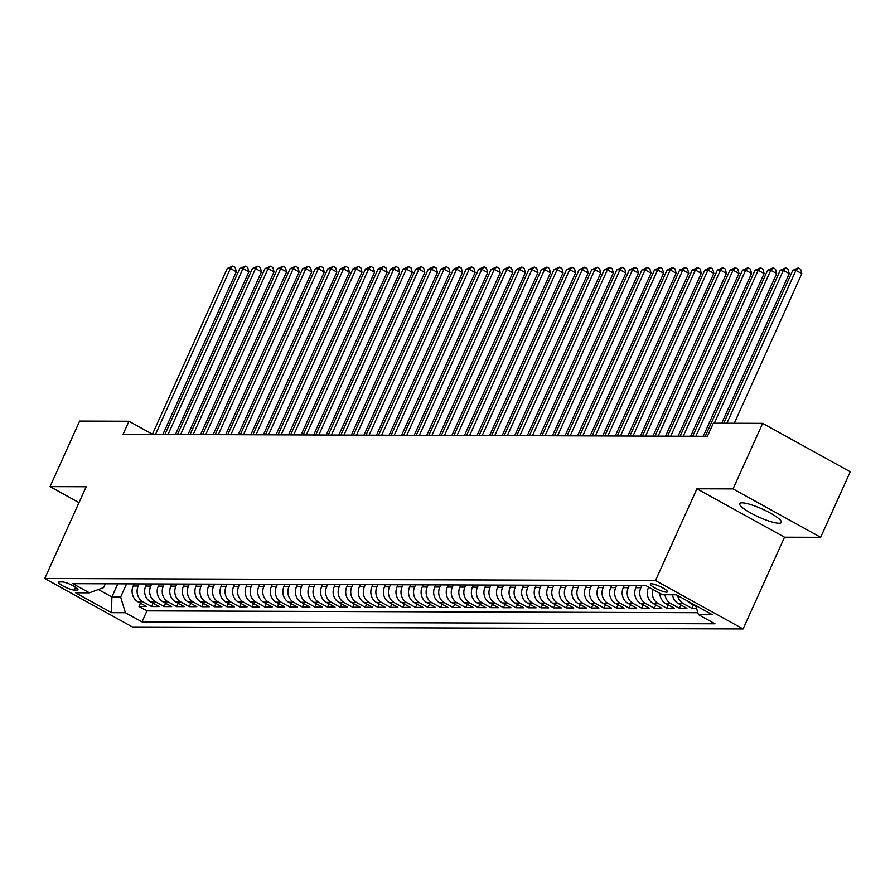 <?xml version="1.0" encoding="UTF-8"?>
<svg xmlns="http://www.w3.org/2000/svg" width="895" height="895" viewBox="0 0 895 895"><rect width="100%" height="100%" fill="white"/><g stroke="black" fill="none" stroke-linecap="round" stroke-linejoin="round"><path stroke-width="1.34" d="M742.044 502.845A22.856 4.352 -155.7 0 0 739.684 503.65A22.856 4.352 -155.7 0 0 754.597 515.061A22.856 4.352 -155.7 0 0 778.986 523.262A22.856 4.352 -155.7 0 0 781.346 522.456A22.856 4.352 -155.7 0 0 766.433 511.045A22.856 4.352 -155.7 0 0 742.044 502.845M651.359 583.775A9.375 1.79 -155.7 0 0 650.385 584.111A9.375 1.79 -155.7 0 0 656.505 588.787A9.375 1.79 -155.7 0 0 666.506 592.154A9.375 1.79 -155.7 0 0 667.48 591.83A9.375 1.79 -155.7 0 0 661.36 587.142A9.375 1.79 -155.7 0 0 651.359 583.775M820.659 537.313L733.05 488.894L696.925 488.782L784.523 537.201L820.659 537.313L850.25 471.777L762.652 423.357L713.326 423.19L707.408 436.301L123.051 434.343L128.969 421.243L79.644 421.075L50.053 486.623L79.006 502.621M784.523 537.201L743.096 628.961L132.348 626.925L44.75 578.506L655.487 580.542L743.096 628.961M134.138 583.876L133.176 586.012A11.724 10.583 90.2 0 0 137.908 601.731L146.545 606.508L139.005 606.486L140.504 603.174M139.161 583.887L138.199 586.035A11.724 10.583 90.2 0 0 142.931 601.753L151.579 606.53L153.079 603.208M151.579 606.53L159.12 606.553L150.472 601.776A11.724 10.583 90.2 0 1 145.74 586.057L146.702 583.92M159.276 583.954L158.303 586.102A11.724 10.583 90.2 0 0 163.035 601.82L171.683 606.597L164.143 606.575L165.642 603.252M171.84 583.999L170.867 586.135A11.724 10.583 90.2 0 0 175.61 601.865L184.247 606.642L176.707 606.609L178.206 603.297M184.404 584.043L183.441 586.18A11.724 10.583 90.2 0 0 188.174 601.899L196.822 606.676L189.281 606.653L190.769 603.342M196.967 584.088L196.005 586.225A11.724 10.583 90.2 0 0 200.737 601.943L209.385 606.721L201.845 606.698L203.344 603.375M209.542 584.122L208.569 586.27A11.724 10.583 90.2 0 0 213.312 601.988L221.949 606.765L214.408 606.743L215.908 603.42M222.105 584.166L221.143 586.303A11.724 10.583 90.2 0 0 225.876 602.033L234.512 606.81L226.972 606.776L228.471 603.465M234.669 584.211L233.707 586.348A11.724 10.583 90.2 0 0 238.439 602.066L247.087 606.844L239.547 606.821L241.035 603.51M247.233 584.256L246.27 586.393A11.724 10.583 90.2 0 0 251.003 602.111L259.651 606.888L252.11 606.866L253.609 603.543M259.807 584.29L258.834 586.438A11.724 10.583 90.2 0 0 263.577 602.156L272.214 606.933L264.674 606.911L266.173 603.588M272.371 584.334L271.409 586.471A11.724 10.583 90.2 0 0 276.141 602.201L284.778 606.978L277.237 606.944L278.737 603.633M284.934 584.379L283.972 586.516A11.724 10.583 90.2 0 0 288.705 602.234L297.353 607.011L289.812 606.989L291.311 603.678M297.509 584.424L296.536 586.561A11.724 10.583 90.2 0 0 301.279 602.279L309.916 607.056L302.376 607.034L303.875 603.711M310.073 584.457L309.111 586.605A11.724 10.583 90.2 0 0 313.843 602.324L322.48 607.101L314.939 607.078L316.438 603.756M322.636 584.502L321.674 586.639A11.724 10.583 90.2 0 0 326.406 602.369L335.054 607.134L327.514 607.112L329.002 603.801M335.2 584.547L334.238 586.684A11.724 10.583 90.2 0 0 338.97 602.402L347.618 607.179L340.078 607.157L341.577 603.845M347.775 584.592L346.801 586.728A11.724 10.583 90.2 0 0 351.545 602.447L360.182 607.224L352.641 607.202L354.14 603.879M360.338 584.625L359.376 586.773A11.724 10.583 90.2 0 0 364.108 602.492L372.745 607.269L365.205 607.235L366.704 603.924M372.902 584.67L371.94 586.807A11.724 10.583 90.2 0 0 376.672 602.536L385.32 607.302L377.779 607.28L379.279 603.968M385.476 584.715L384.503 586.851A11.724 10.583 90.2 0 0 389.247 602.57L397.883 607.347L390.343 607.325L391.842 604.013M398.04 584.759L397.078 586.896A11.724 10.583 90.2 0 0 401.81 602.615L410.447 607.392L402.907 607.369L404.406 604.047M410.604 584.793L409.642 586.941A11.724 10.583 90.2 0 0 414.374 602.659L423.022 607.437L415.481 607.403L416.969 604.091M423.167 584.838L422.205 586.975A11.724 10.583 90.2 0 0 426.937 602.704L435.585 607.47L428.045 607.448L429.544 604.136M435.742 584.882L434.769 587.019A11.724 10.583 90.2 0 0 439.512 602.738L448.149 607.515L440.608 607.492L442.108 604.181M448.305 584.927L447.343 587.064A11.724 10.583 90.2 0 0 452.076 602.782L460.712 607.56L453.172 607.537L454.671 604.215M460.869 584.961L459.907 587.098A11.724 10.583 90.2 0 0 464.639 602.827L473.287 607.604L465.747 607.571L467.235 604.259M473.433 585.006L472.47 587.142A11.724 10.583 90.2 0 0 477.203 602.872L485.851 607.638L478.31 607.615L479.809 604.304M486.007 585.05L485.034 587.187A11.724 10.583 90.2 0 0 489.778 602.906L498.414 607.683L490.874 607.66L492.373 604.349M498.571 585.095L497.609 587.232A11.724 10.583 90.2 0 0 502.341 602.95L510.978 607.727L503.449 607.705L504.937 604.382M511.134 585.129L510.172 587.265A11.724 10.583 90.2 0 0 514.905 602.995L523.553 607.772L516.012 607.739L517.511 604.427M523.709 585.173L522.736 587.31A11.724 10.583 90.2 0 0 527.479 603.04L536.116 607.806L528.576 607.783L530.075 604.472M536.273 585.218L535.311 587.355A11.724 10.583 90.2 0 0 540.043 603.073L548.68 607.85L541.139 607.828L542.639 604.517M548.836 585.263L547.874 587.4A11.724 10.583 90.2 0 0 552.607 603.118L561.255 607.895L553.714 607.873L555.202 604.55M561.4 585.296L560.438 587.433A11.724 10.583 90.2 0 0 565.17 603.163L573.818 607.94L566.278 607.906L567.777 604.595M573.975 585.341L573.001 587.478A11.724 10.583 90.2 0 0 577.745 603.208L586.382 607.974L578.841 607.951L580.34 604.64M586.538 585.386L585.576 587.523A11.724 10.583 90.2 0 0 590.308 603.241L598.945 608.018L591.405 607.996L592.904 604.684M599.102 585.431L598.14 587.567A11.724 10.583 90.2 0 0 602.872 603.286L611.52 608.063L603.98 608.041L605.479 604.718M611.677 585.464L610.703 587.601A11.724 10.583 90.2 0 0 615.447 603.331L624.083 608.108L616.543 608.074L618.042 604.763M624.24 585.509L623.278 587.646A11.724 10.583 90.2 0 0 628.01 603.375L636.647 608.141L629.107 608.119L630.606 604.807M636.804 585.554L635.842 587.691A11.724 10.583 90.2 0 0 640.574 603.409L649.222 608.186L641.681 608.164L643.169 604.852M648.674 587.131L648.405 587.735A11.724 10.583 90.2 0 0 653.137 603.454L661.785 608.231L654.245 608.208L655.744 604.886M659.861 593.307A11.724 10.583 90.2 0 0 665.712 603.499L674.349 608.276L666.809 608.242L668.308 604.93M672.537 594.772A11.724 10.583 90.2 0 0 678.276 603.543L686.912 608.309L679.372 608.287L680.871 604.975M696.545 608.343L691.947 608.331L693.435 605.02M74.251 590.051L77.026 590.062A9.084 1.734 -155.7 0 0 77.966 589.738A9.084 1.734 -155.7 0 0 72.036 585.207A9.084 1.734 -155.7 0 0 62.337 581.94L59.573 581.929A9.084 1.734 -155.7 0 0 58.634 582.253A9.084 1.734 -155.7 0 0 64.563 586.784A9.084 1.734 -155.7 0 0 74.251 590.051L75.549 587.198M117.804 583.82L111.864 596.965L120.657 596.999L125.401 612.717L141.969 621.88L715.004 623.793L698.436 614.63L712.263 614.675L676.273 594.783L662.445 594.739L645.877 585.587L72.831 583.674L89.41 592.826L103.619 587.579L105.33 583.775M125.401 612.717L111.573 612.672L75.583 592.781L89.41 592.826M641.827 585.565L640.865 587.702L635.842 587.691M629.263 585.531L628.301 587.668L623.278 587.646M616.7 585.487L615.738 587.623L610.703 587.601M604.136 585.442L603.163 587.579L598.14 587.567M591.561 585.397L590.599 587.534L585.576 587.523M578.998 585.364L578.036 587.5L573.001 587.478M566.434 585.319L565.461 587.456L560.438 587.433M553.86 585.274L552.897 587.411L547.874 587.4M541.296 585.229L540.334 587.366L535.311 587.355M528.732 585.196L527.77 587.333L522.736 587.31M516.169 585.151L515.196 587.288L510.172 587.265M503.594 585.106L502.632 587.243L497.609 587.232M491.031 585.062L490.068 587.198L485.034 587.187M478.467 585.028L477.494 587.165L472.47 587.142M465.903 584.983L464.93 587.12L459.907 587.098M453.329 584.938L452.367 587.075L447.343 587.064M440.765 584.894L439.803 587.03L434.769 587.019M428.202 584.86L427.228 586.997L422.205 586.975M415.627 584.815L414.665 586.952L409.642 586.941M403.063 584.771L402.101 586.907L397.078 586.896M390.5 584.726L389.538 586.874L384.503 586.851M377.936 584.692L376.963 586.829L371.94 586.807M365.361 584.648L364.399 586.784L359.376 586.773M352.798 584.603L351.836 586.74L346.801 586.728M340.234 584.558L339.261 586.706L334.238 586.684M327.659 584.524L326.697 586.661L321.674 586.639M315.096 584.48L314.134 586.617L309.111 586.605M302.532 584.435L301.57 586.572L296.536 586.561M289.969 584.39L288.995 586.538L283.972 586.516M277.394 584.357L276.432 586.493L271.409 586.471M264.83 584.312L263.868 586.449L258.834 586.438M252.267 584.267L251.294 586.404L246.27 586.393M239.703 584.222L238.73 586.37L233.707 586.348M227.129 584.189L226.166 586.326L221.143 586.303M214.565 584.144L213.603 586.281L208.569 586.27M202.001 584.099L201.028 586.236L196.005 586.225M189.427 584.055L188.465 586.203L183.441 586.18M176.863 584.021L175.901 586.158L170.867 586.135M164.3 583.976L163.337 586.113L158.303 586.102M151.736 583.932L150.763 586.068L145.74 586.057M139.005 606.486L146.937 610.871L697.854 612.706M687.975 601.261A11.724 10.583 90.2 0 0 690.839 603.577L695.963 606.407M691.947 608.331L683.299 603.554A11.724 10.583 -89.8 0 1 677.694 595.578M679.372 608.287L670.735 603.51A11.724 10.583 -89.8 0 1 664.996 594.75M666.809 608.242L658.172 603.476A11.724 10.583 -89.8 0 1 652.813 589.425M654.245 608.208L645.597 603.431A11.724 10.583 -89.8 0 1 640.865 587.702M641.681 608.164L633.034 603.387A11.724 10.583 -89.8 0 1 628.301 587.668M629.107 608.119L620.47 603.342A11.724 10.583 -89.8 0 1 615.738 587.623M616.543 608.074L607.906 603.308A11.724 10.583 -89.8 0 1 603.163 587.579M603.98 608.041L595.332 603.264A11.724 10.583 -89.8 0 1 590.599 587.534M591.405 607.996L582.768 603.219A11.724 10.583 -89.8 0 1 578.036 587.5M578.841 607.951L570.204 603.174A11.724 10.583 -89.8 0 1 565.461 587.456M566.278 607.906L557.63 603.14A11.724 10.583 -89.8 0 1 552.897 587.411M553.714 607.873L545.066 603.096A11.724 10.583 -89.8 0 1 540.334 587.366M541.139 607.828L532.503 603.051A11.724 10.583 -89.8 0 1 527.77 587.333M528.576 607.783L519.939 603.006A11.724 10.583 -89.8 0 1 515.196 587.288M516.012 607.739L507.364 602.973A11.724 10.583 -89.8 0 1 502.632 587.243M503.449 607.705L494.801 602.928A11.724 10.583 -89.8 0 1 490.068 587.198M490.874 607.66L482.237 602.883A11.724 10.583 -89.8 0 1 477.494 587.165M478.31 607.615L469.662 602.838A11.724 10.583 -89.8 0 1 464.93 587.12M465.747 607.571L457.099 602.805A11.724 10.583 -89.8 0 1 452.367 587.075M453.172 607.537L444.535 602.76A11.724 10.583 -89.8 0 1 439.803 587.03M440.608 607.492L431.972 602.715A11.724 10.583 -89.8 0 1 427.228 586.997M428.045 607.448L419.397 602.671A11.724 10.583 -89.8 0 1 414.665 586.952M415.481 607.403L406.833 602.637A11.724 10.583 -89.8 0 1 402.101 586.907M402.907 607.369L394.27 602.592A11.724 10.583 -89.8 0 1 389.538 586.874M390.343 607.325L381.706 602.548A11.724 10.583 -89.8 0 1 376.963 586.829M377.779 607.28L369.132 602.503A11.724 10.583 -89.8 0 1 364.399 586.784M365.205 607.235L356.568 602.469A11.724 10.583 -89.8 0 1 351.836 586.74M352.641 607.202L344.004 602.424A11.724 10.583 -89.8 0 1 339.261 586.706M340.078 607.157L331.43 602.38A11.724 10.583 -89.8 0 1 326.697 586.661M327.514 607.112L318.866 602.335A11.724 10.583 -89.8 0 1 314.134 586.617M314.939 607.078L306.303 602.301A11.724 10.583 -89.8 0 1 301.57 586.572M302.376 607.034L293.739 602.257A11.724 10.583 -89.8 0 1 288.995 586.538M289.812 606.989L281.164 602.212A11.724 10.583 -89.8 0 1 276.432 586.493M277.237 606.944L268.601 602.167A11.724 10.583 -89.8 0 1 263.868 586.449M264.674 606.911L256.037 602.134A11.724 10.583 -89.8 0 1 251.294 586.404M252.11 606.866L243.462 602.089A11.724 10.583 -89.8 0 1 238.73 586.37M239.547 606.821L230.899 602.044A11.724 10.583 -89.8 0 1 226.166 586.326M226.972 606.776L218.335 601.999A11.724 10.583 -89.8 0 1 213.603 586.281M214.408 606.743L205.772 601.966A11.724 10.583 -89.8 0 1 201.028 586.236M201.845 606.698L193.197 601.921A11.724 10.583 -89.8 0 1 188.465 586.203M189.281 606.653L180.633 601.876A11.724 10.583 -89.8 0 1 175.901 586.158M176.707 606.609L168.07 601.832A11.724 10.583 -89.8 0 1 163.337 586.113M164.143 606.575L155.506 601.798A11.724 10.583 -89.8 0 1 150.763 586.068M126.598 583.853L120.657 596.999M733.05 488.894L762.652 423.357M696.925 488.782L655.487 580.542M44.75 578.506L86.177 486.735L50.053 486.623M152.43 434.209L128.969 421.243M98.372 589.514L111.864 596.965L111.573 612.672M146.937 610.871L141.969 621.88M698.436 614.63L695.695 605.523M162.856 434.478L236.325 271.744L230.407 268.478L155.462 434.455M227.263 268.466L232.778 266.039L230.407 268.478L227.263 268.466L152.329 434.444M232.778 266.039L235.15 267.348L236.325 271.744M175.42 434.522L248.899 271.789L242.981 268.511L168.036 434.5M239.838 268.5L245.353 266.083L242.981 268.511L239.838 268.5L164.893 434.489M245.353 266.083L247.714 267.392L248.899 271.789M187.984 434.567L261.463 271.834L255.545 268.556L180.6 434.545M252.401 268.545L257.917 266.128L255.545 268.556L252.401 268.545L177.456 434.534M257.917 266.128L260.288 267.437L261.463 271.834M200.547 434.612L274.027 271.867L268.108 268.601L193.163 434.578M264.965 268.589L270.48 266.173L268.108 268.601L264.965 268.589L190.02 434.567M270.48 266.173L272.852 267.482L274.027 271.867M213.122 434.646L286.59 271.912L280.672 268.645L205.738 434.623M277.539 268.634L283.044 266.207L280.672 268.645L277.539 268.634L202.594 434.612M283.044 266.207L285.416 267.515L286.59 271.912M225.685 434.69L299.165 271.957L293.247 268.679L218.302 434.668M290.103 268.668L295.618 266.251L293.247 268.679L290.103 268.668L215.158 434.657M295.618 266.251L297.979 267.56L299.165 271.957M238.249 434.735L311.728 272.002L305.81 268.724L230.865 434.713M302.667 268.713L308.182 266.296L305.81 268.724L302.667 268.713L227.722 434.701M308.182 266.296L310.554 267.605L311.728 272.002M250.813 434.78L324.292 272.035L318.374 268.768L243.429 434.746M315.23 268.757L320.746 266.341L318.374 268.768L315.23 268.757L240.296 434.735M320.746 266.341L323.117 267.65L324.292 272.035M263.387 434.813L336.867 272.08L330.949 268.813L256.004 434.791M327.805 268.802L333.32 266.374L330.949 268.813L327.805 268.802L252.86 434.78M333.32 266.374L335.681 267.683L336.867 272.08M275.951 434.858L349.43 272.125L343.512 268.847L268.567 434.836M340.368 268.836L345.884 266.419L343.512 268.847L340.368 268.836L265.423 434.825M345.884 266.419L348.244 267.728L349.43 272.125M288.514 434.903L361.994 272.169L356.076 268.892L281.131 434.88M352.932 268.88L358.447 266.464L356.076 268.892L352.932 268.88L277.987 434.869M358.447 266.464L360.819 267.773L361.994 272.169M301.089 434.948L374.558 272.203L368.639 268.936L293.694 434.914M365.507 268.925L371.011 266.509L368.639 268.936L365.507 268.925L290.562 434.903M371.011 266.509L373.383 267.818L374.558 272.203M313.653 434.981L387.132 272.248L381.214 268.981L306.269 434.959M378.07 268.97L383.586 266.542L381.214 268.981L378.07 268.97L303.125 434.948M383.586 266.542L385.946 267.851L387.132 272.248M326.216 435.026L399.696 272.293L393.778 269.015L318.833 435.004M390.634 269.003L396.149 266.587L393.778 269.015L390.634 269.003L315.689 434.992M396.149 266.587L398.521 267.896L399.696 272.293M338.78 435.071L412.259 272.337L406.341 269.059L331.396 435.048M403.197 269.048L408.713 266.632L406.341 269.059L403.197 269.048L328.252 435.037M408.713 266.632L411.085 267.941L412.259 272.337M351.355 435.104L424.834 272.371L418.905 269.104L343.971 435.082M415.772 269.093L421.288 266.676L418.905 269.104L415.772 269.093L340.827 435.071M421.288 266.676L423.648 267.985L424.834 272.371M363.918 435.149L437.398 272.416L431.479 269.149L356.534 435.127M428.336 269.138L433.851 266.71L431.479 269.149L428.336 269.138L353.391 435.115M433.851 266.71L436.212 268.019L437.398 272.416M376.482 435.194L449.961 272.46L444.043 269.182L369.098 435.171M440.899 269.171L446.415 266.755L444.043 269.182L440.899 269.171L365.954 435.16M446.415 266.755L448.787 268.064L449.961 272.46M389.056 435.238L462.525 272.505L456.607 269.227L381.662 435.216M453.463 269.216L458.978 266.799L456.607 269.227L453.463 269.216L378.529 435.205M458.978 266.799L461.35 268.108L462.525 272.505M401.62 435.272L475.1 272.539L469.181 269.272L394.236 435.25M466.038 269.261L471.553 266.844L469.181 269.272L466.038 269.261L391.093 435.238M471.553 266.844L473.914 268.153L475.1 272.539M414.184 435.317L487.663 272.583L481.745 269.317L406.8 435.294M478.601 269.305L484.117 266.878L481.745 269.317L478.601 269.305L403.656 435.283M484.117 266.878L486.488 268.187L487.663 272.583M426.747 435.362L500.227 272.628L494.308 269.35L419.363 435.339M491.165 269.339L496.68 266.923L494.308 269.35L491.165 269.339L416.22 435.328M496.68 266.923L499.052 268.231L500.227 272.628M439.322 435.406L512.801 272.673L506.872 269.395L431.938 435.384M503.74 269.384L509.244 266.967L506.872 269.395L503.74 269.384L428.794 435.373M509.244 266.967L511.616 268.276L512.801 272.673M451.885 435.44L525.365 272.706L519.447 269.44L444.502 435.417M516.303 269.429L521.819 267.012L519.447 269.44L516.303 269.429L441.358 435.406M521.819 267.012L524.179 268.321L525.365 272.706M464.449 435.485L537.929 272.751L532.01 269.484L457.065 435.462M528.867 269.473L534.382 267.046L532.01 269.484L528.867 269.473L453.922 435.451M534.382 267.046L536.754 268.355L537.929 272.751M477.013 435.529L550.492 272.796L544.574 269.518L469.629 435.507M541.43 269.507L546.946 267.09L544.574 269.518L541.43 269.507L466.496 435.496M546.946 267.09L549.317 268.399L550.492 272.796M489.587 435.574L563.067 272.841L557.149 269.563L482.204 435.552M554.005 269.552L559.52 267.135L557.149 269.563L554.005 269.552L479.06 435.541M559.52 267.135L561.881 268.444L563.067 272.841M502.151 435.608L575.63 272.874L569.712 269.608L494.767 435.585M566.569 269.596L572.084 267.18L569.712 269.608L566.569 269.596L491.623 435.574M572.084 267.18L574.445 268.489L575.63 272.874M514.714 435.652L588.194 272.919L582.276 269.652L507.331 435.63M579.132 269.641L584.648 267.213L582.276 269.652L579.132 269.641L504.187 435.619M584.648 267.213L587.019 268.522L588.194 272.919M527.289 435.697L600.758 272.964L594.839 269.686L519.894 435.675M591.707 269.675L597.211 267.258L594.839 269.686L591.707 269.675L516.762 435.664M597.211 267.258L599.583 268.567L600.758 272.964M539.853 435.742L613.332 273.009L607.414 269.731L532.469 435.72M604.27 269.719L609.786 267.303L607.414 269.731L604.27 269.719L529.325 435.708M609.786 267.303L612.146 268.612L613.332 273.009M552.416 435.775L625.896 273.042L619.978 269.775L545.033 435.753M616.834 269.764L622.349 267.348L619.978 269.775L616.834 269.764L541.889 435.742M622.349 267.348L624.721 268.657L625.896 273.042M564.98 435.82L638.459 273.087L632.541 269.82L557.596 435.798M629.398 269.809L634.913 267.381L632.541 269.82L629.398 269.809L554.452 435.787M634.913 267.381L637.285 268.69L638.459 273.087M577.555 435.865L651.034 273.132L645.105 269.854L570.171 435.843M641.972 269.842L647.488 267.426L645.105 269.854L641.972 269.842L567.027 435.831M647.488 267.426L649.848 268.735L651.034 273.132M590.118 435.91L663.598 273.176L657.68 269.898L582.734 435.887M654.536 269.887L660.051 267.471L657.68 269.898L654.536 269.887L579.591 435.876M660.051 267.471L662.412 268.78L663.598 273.176M602.682 435.943L676.161 273.21L670.243 269.943L595.298 435.921M667.099 269.932L672.615 267.515L670.243 269.943L667.099 269.932L592.154 435.91M672.615 267.515L674.987 268.824L676.161 273.21M615.257 435.988L688.725 273.255L682.807 269.988L607.862 435.966M679.674 269.977L685.178 267.549L682.807 269.988L679.674 269.977L604.729 435.954M685.178 267.549L687.55 268.858L688.725 273.255M627.82 436.033L701.3 273.299L695.381 270.022L620.436 436.01M692.238 270.01L697.753 267.594L695.381 270.022L692.238 270.01L617.293 435.999M697.753 267.594L700.114 268.903L701.3 273.299M640.384 436.078L713.863 273.344L707.945 270.066L633 436.055M704.801 270.055L710.317 267.639L707.945 270.066L704.801 270.055L629.856 436.044M710.317 267.639L712.688 268.947L713.863 273.344M652.947 436.111L726.427 273.378L720.509 270.111L645.563 436.089M717.365 270.1L722.88 267.683L720.509 270.111L717.365 270.1L642.42 436.078M722.88 267.683L725.252 268.992L726.427 273.378M665.522 436.156L739.001 273.422L733.072 270.156L658.138 436.133M729.94 270.145L735.444 267.717L733.072 270.156L729.94 270.145L654.995 436.122M735.444 267.717L737.816 269.026L739.001 273.422M678.086 436.201L751.565 273.467L745.647 270.189L670.702 436.178M742.503 270.178L748.019 267.762L745.647 270.189L742.503 270.178L667.558 436.167M748.019 267.762L750.379 269.071L751.565 273.467M690.649 436.245L764.129 273.512L758.21 270.234L683.265 436.223M755.067 270.223L760.582 267.806L758.21 270.234L755.067 270.223L680.122 436.212M760.582 267.806L762.954 269.115L764.129 273.512M703.224 436.279L776.692 273.546L770.774 270.279L695.829 436.257M767.63 270.268L773.146 267.851L770.774 270.279L767.63 270.268L692.696 436.245M773.146 267.851L775.518 269.16L776.692 273.546M721.706 423.212L789.267 273.59L783.349 270.324L714.322 423.19M780.205 270.312L785.721 267.885L783.349 270.324L780.205 270.312L705.26 436.29M785.721 267.885L788.081 269.194L789.267 273.59M734.269 423.257L801.83 273.635L795.912 270.357L726.885 423.234M792.769 270.346L798.284 267.929L795.912 270.357L792.769 270.346L723.742 423.223M798.284 267.929L800.645 269.238L801.83 273.635M649.77 587.735L648.405 587.735M138.199 586.035L133.176 586.012M142.931 601.753L137.908 601.731M692.182 603.588L690.839 603.577M683.299 603.554L678.276 603.543M670.735 603.51L665.712 603.499M658.172 603.476L653.137 603.454M645.597 603.431L640.574 603.409M633.034 603.387L628.01 603.375M620.47 603.342L615.447 603.331M607.906 603.308L602.872 603.286M595.332 603.264L590.308 603.241M582.768 603.219L577.745 603.208M570.204 603.174L565.17 603.163M557.63 603.14L552.607 603.118M545.066 603.096L540.043 603.073M532.503 603.051L527.479 603.04M519.939 603.006L514.905 602.995M507.364 602.973L502.341 602.95M494.801 602.928L489.778 602.906M482.237 602.883L477.203 602.872M469.662 602.838L464.639 602.827M457.099 602.805L452.076 602.782M444.535 602.76L439.512 602.738M431.972 602.715L426.937 602.704M419.397 602.671L414.374 602.659M406.833 602.637L401.81 602.615M394.27 602.592L389.247 602.57M381.706 602.548L376.672 602.536M369.132 602.503L364.108 602.492M356.568 602.469L351.545 602.447M344.004 602.424L338.97 602.402M331.43 602.38L326.406 602.369M318.866 602.335L313.843 602.324M306.303 602.301L301.279 602.279M293.739 602.257L288.705 602.234M281.164 602.212L276.141 602.201M268.601 602.167L263.577 602.156M256.037 602.134L251.003 602.111M243.462 602.089L238.439 602.066M230.899 602.044L225.876 602.033M218.335 601.999L213.312 601.988M205.772 601.966L200.737 601.943M193.197 601.921L188.174 601.899M180.633 601.876L175.61 601.865M168.07 601.832L163.035 601.82M155.506 601.798L150.472 601.776M77.574 588.821L77.026 590.062"/></g></svg>
